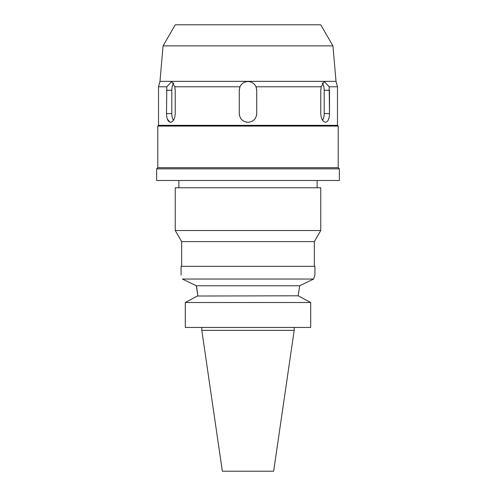 <?xml version="1.0" encoding="UTF-8"?>
<svg xmlns="http://www.w3.org/2000/svg" width="496" height="496" viewBox="0 0 496 496"><rect width="100%" height="100%" fill="white"/><g stroke="black" fill="none" stroke-linecap="round" stroke-linejoin="round"><path stroke-width="0.74" d="M294.196 330.355L201.804 330.355L222.344 471.2L273.656 471.2L294.196 330.355L294.196 327.447M186.285 301.983L185.299 302.51L185.299 327.447L310.701 327.447L310.701 302.51L298.158 295.796L299.677 285.764L298.158 295.796L197.42 296.019M191.834 299.007L197.842 295.796L196.323 285.764L182.354 279.043C180.662 273.742 180.662 273.742 182.354 279.043C180.662 273.742 180.662 273.742 182.354 279.043L313.646 279.043L314.929 275.063L313.646 279.043L299.677 285.764L196.323 285.764L196.707 287.401M193.961 297.873L185.306 302.51L310.701 302.51M304.166 299.007L309.715 301.983M185.299 327.447L185.306 302.51M187.798 281.672L190.724 283.086M196.726 287.506L197.842 295.796M300.03 285.591L305.276 283.086M308.202 281.672L313.646 279.043M314.929 275.063L314.929 266.333L181.071 266.333L181.071 275.063M314.346 266.333L314.346 241.595L181.654 241.595L175.249 230.51L320.751 230.51L320.751 187.761L175.249 187.761L175.249 230.51M156.624 180.488L339.376 180.488L339.376 168.845L156.624 168.845L156.624 180.488M156.624 168.845L157.79 167.685L338.21 167.685L339.376 168.845M338.21 167.685L338.21 126.071L157.79 126.071L157.79 167.685M157.79 126.071L158.515 125.339L337.485 125.339L338.21 126.071M166.817 86.781L166.507 113.559C166.644 118.854 167.977 121.768 170.506 122.289C173.278 121.774 174.852 118.86 175.237 113.559L175.237 90.278L174.815 86.781L171.721 81.542L166.817 86.781L158.515 86.781L158.515 125.339M169.967 122.221L167.319 119.009M239.568 115.81A8.73 8.73 0 0 1 239.27 113.559C239.785 118.854 242.693 121.768 248 122.289C253.301 121.774 256.209 118.86 256.73 113.559L256.73 90.278L256.004 86.781C254.355 83.446 251.689 81.697 248 81.549C244.292 81.71 241.626 83.452 239.996 86.781L239.27 90.278L239.27 113.559L239.27 90.278A8.73 8.73 0 0 1 239.339 89.193M239.996 86.781L174.815 86.781M173.414 120.317A8.73 4.365 90 0 1 171.808 113.559L171.808 90.278A8.73 4.365 90 0 1 173.842 82.894M163.072 45.886L332.928 45.886L320.751 24.8L175.249 24.8L163.072 45.886L159.972 81.35L336.028 81.35L337.485 86.781L329.183 86.781L324.279 81.542L321.185 86.781L256.004 86.781M324.279 81.549L324.688 81.586M322.158 82.894A8.73 4.365 -90 0 1 324.192 90.278L329.493 90.278L329.493 113.559L329.183 86.781M321.185 86.781L320.763 90.278L320.763 113.559C321.141 118.854 322.716 121.768 325.494 122.289C328.023 121.774 329.35 118.866 329.493 113.559L324.192 113.559A8.73 4.365 -90 0 1 322.586 120.317M248 122.289A8.73 8.73 0 0 1 245.743 121.991M243.629 121.117A8.73 8.73 0 0 1 240.436 117.918M256.655 89.156A8.73 8.73 0 0 1 256.73 90.278L256.73 113.559A8.73 8.73 0 0 1 256.432 115.816M255.558 117.924A8.73 8.73 0 0 1 252.359 121.117M249.996 81.778A8.73 8.73 0 0 1 251.894 82.46M253.586 83.57A8.73 8.73 0 0 1 254.975 85.027M256.06 86.918A8.73 8.73 0 0 1 256.426 87.997M239.58 87.959A8.73 8.73 0 0 1 242.401 83.576M244.088 82.472A8.73 8.73 0 0 1 245.985 81.784M324.192 90.278L324.192 113.559M171.808 90.278L166.507 90.278M166.507 113.559L171.808 113.559M201.804 330.355L201.804 327.447M181.654 266.333L181.654 241.595M314.346 241.595L320.751 230.51M178.889 187.761L178.889 180.488M317.111 187.761L317.111 180.488M159.972 81.35L158.515 86.781M337.485 125.339L337.485 86.781M332.928 45.886L336.028 81.35"/></g></svg>
